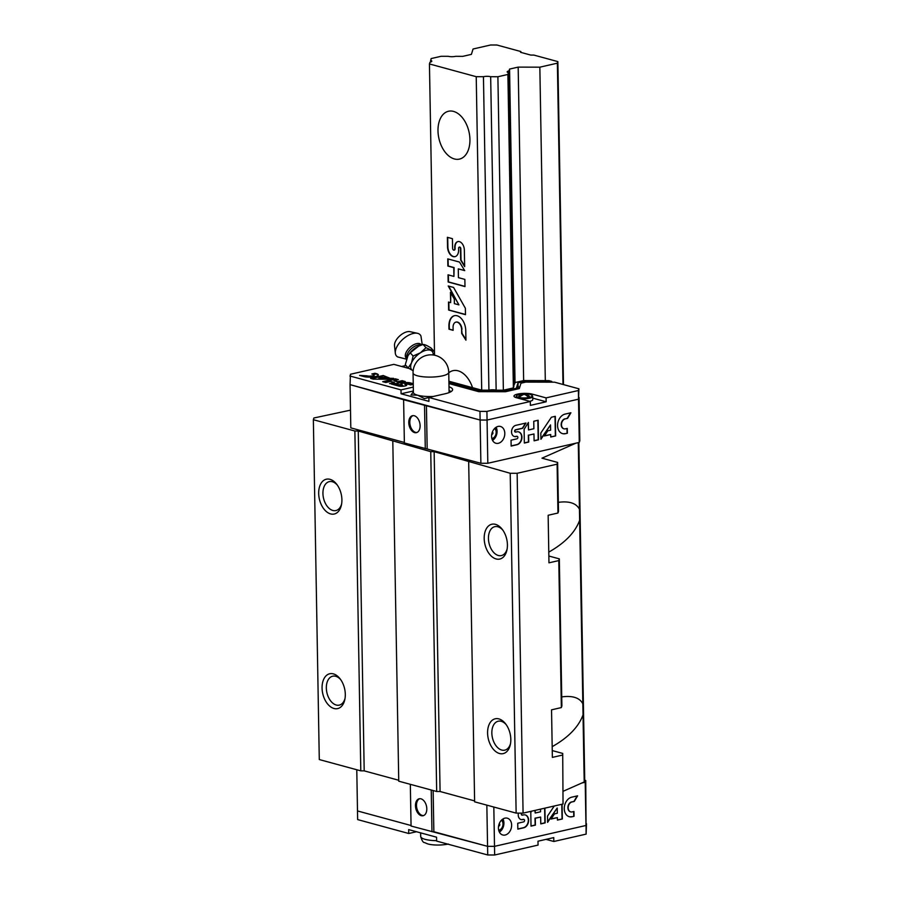<?xml version="1.0" encoding="UTF-8"?>
<svg xmlns="http://www.w3.org/2000/svg" width="900" height="900" viewBox="0 0 900 900"><rect width="100%" height="100%" fill="white"/><g stroke="black" fill="none" stroke-linecap="round" stroke-linejoin="round"><path stroke-width="1.35" d="M430.582 62.01L431.111 58.579L441.113 56.295L448.335 56.318A5.04 1.249 179 0 0 455.558 56.329L462.78 56.351L471.386 54.383L473.062 49.005L490.59 45L496.879 45.011L520.841 51.536L520.852 52.38M520.841 51.536L520.594 52.312L530.764 55.08L533.903 55.091L557.865 61.605L557.37 63.169L539.842 67.174L518.175 67.117L509.569 69.075L509.006 70.875A5.04 1.249 179 0 0 507.184 71.865A5.04 1.249 179 0 0 508.455 72.664L507.892 74.464L497.891 76.748L490.669 76.725A5.04 1.249 179 0 0 483.446 76.703L476.224 76.691L429.446 63.956L429.998 62.167A5.04 1.249 179 0 0 431.82 61.166A5.04 1.249 179 0 0 430.56 60.367M563.501 384.604L557.865 61.605M562.984 384.469L557.37 63.169M545.31 380.632L539.842 67.174M509.006 70.875L514.485 384.334L515.036 382.545L523.642 380.576L518.175 67.117M515.036 382.545L509.569 69.075M490.669 76.725L496.147 390.184L503.37 390.206L513.371 387.923L513.923 386.134L508.455 72.664M513.371 387.923L507.892 74.464M503.37 390.206L497.891 76.748M496.147 390.184A5.04 1.249 -1 0 0 488.925 390.173L483.446 76.703M448.897 381.229L481.702 390.15L476.224 76.691M448.751 372.814A24.547 15.401 77.1 0 1 453.037 370.665A24.547 15.401 77.1 0 1 472.534 387.652M469.935 139.523A24.547 15.401 77.1 0 1 459.428 159.109A24.547 15.401 77.1 0 1 438.952 138.6A24.547 15.401 77.1 0 1 448.504 111.251A24.547 15.401 77.1 0 1 469.935 139.523M434.531 355.196L429.446 63.956M452.43 238.68L447.368 237.308L447.536 246.87A8.516 5.344 -102.9 0 0 454.973 256.68A8.516 5.344 -102.9 0 0 458.618 249.885L458.584 248.287A1.451 0.911 -102.9 0 1 460.474 248.805L460.676 260.089L464.647 266.636L464.344 249.851A7.402 4.646 -102.9 0 0 457.886 241.583A7.402 4.646 -102.9 0 0 454.714 247.23L454.748 248.839A1.654 1.035 -102.9 0 1 454.039 250.155A1.654 1.035 -102.9 0 1 452.599 248.254L452.43 238.68M459.529 262.08L447.75 258.874L447.874 266.051L453.769 267.649L453.915 276.412L448.02 274.815L448.144 281.993L464.985 286.571L464.861 279.394L458.438 277.65L458.28 268.886L464.715 270.63L459.529 262.08M465.368 308.272L453.577 287.438L448.223 285.986L458.91 304.875L454.387 303.637L454.309 299.059L450.461 292.264L450.641 302.625L448.504 302.04L448.639 310.061L465.48 314.651L465.368 308.272M465.93 340.166L465.761 330.604A12.938 8.123 -102.9 0 0 454.455 315.686A12.938 8.123 -102.9 0 0 448.92 326.014L448.976 329.209L453.116 330.334L453.06 327.15A6.593 4.129 -102.9 0 1 455.884 322.132A6.593 4.129 -102.9 0 1 461.621 329.479L461.689 333.461L465.93 340.166M461.621 329.479L462.037 333.382L465.919 339.536M461.959 329.4A6.593 4.129 -102.9 0 0 456.221 322.054A6.593 4.129 -102.9 0 0 456.053 322.099M454.624 315.652A12.938 8.123 -102.9 0 0 449.257 325.946L449.314 329.13L453.105 330.165M448.841 302.13L448.976 309.994L465.48 314.483M450.81 292.882L450.641 302.625M448.673 286.11L458.91 304.875M458.28 268.886L464.591 270.428M448.369 274.905L448.493 281.914L464.985 286.403M448.088 258.964L448.211 265.972L454.106 267.57L453.915 276.412M454.196 250.088A1.654 1.035 -102.9 0 0 454.376 250.076A1.654 1.035 -102.9 0 0 455.085 248.76L454.748 248.839M458.055 241.549A7.402 4.646 -102.9 0 0 455.051 247.162L455.085 248.76M459.382 247.118A1.451 0.911 -102.9 0 1 460.811 248.726L461.014 260.01L464.625 265.984M447.705 237.398L447.874 246.791A8.516 5.344 -102.9 0 0 455.141 256.635M563.04 804.004L562.714 753.424L563.04 804.004L523.08 813.127L517.14 473.287L510.21 473.276L434.149 451.665L430.751 451.654L358.267 431.021L354.87 431.01L313.358 419.715L313.886 417.994L350.505 410.152M558.337 502.335C569.194 500.895 576.225 503.179 579.442 509.209L578.273 442.631M575.91 443.171L541.969 458.179L557.64 462.442L557.1 464.175L517.14 473.287M561.735 696.893C572.591 695.452 579.623 697.748 582.84 703.766L579.634 520.324C575.179 532.418 564.896 543.004 548.786 552.105M557.1 464.175L557.955 513.023L558.495 511.301L557.64 462.442M557.955 513.023L548.145 515.273L548.966 562.826L558.788 560.587L561.352 707.591L561.892 705.87L559.327 558.866L548.854 556.02M562.714 753.424L552.251 750.577M558.788 560.587L559.327 558.866M582.84 703.766L584.201 781.965L584.73 780.244L578.835 442.507M579.442 509.209L579.634 520.324M583.031 714.893C578.576 726.986 568.294 737.572 552.184 746.663M584.201 781.965L563.377 791.179M562.185 755.145L552.364 757.395L551.543 709.83L561.352 707.591M523.08 813.127L516.139 813.105L510.21 473.276M510.817 739.373A17.854 11.194 77.1 0 1 510.345 744.514A17.854 11.194 77.1 0 1 494.82 750.791A17.854 11.194 77.1 0 1 488.925 724.972A17.854 11.194 77.1 0 1 505.642 723.893A17.854 11.194 77.1 0 1 510.817 739.373M507.42 544.804A17.854 11.194 77.1 0 1 506.947 549.945A17.854 11.194 77.1 0 1 491.423 556.234A17.854 11.194 77.1 0 1 485.539 530.404A17.854 11.194 77.1 0 1 502.245 529.335A17.854 11.194 77.1 0 1 507.42 544.804M516.139 813.105L474.626 801.821L468.686 461.981M474.604 800.899L440.077 791.505L434.149 451.665M440.077 791.505L436.68 791.494L430.751 451.654M436.68 791.494L398.745 781.178L392.805 441.338M398.723 780.255L364.196 770.861L358.267 431.021M364.196 770.861L360.799 770.85L354.87 431.01M341.91 499.781A17.854 11.194 77.1 0 1 341.438 504.923A17.854 11.194 77.1 0 1 325.924 511.2A17.854 11.194 77.1 0 1 320.029 485.381A17.854 11.194 77.1 0 1 336.735 484.301A17.854 11.194 77.1 0 1 341.91 499.781M345.308 694.339A17.854 11.194 77.1 0 1 344.835 699.48A17.854 11.194 77.1 0 1 329.31 705.769A17.854 11.194 77.1 0 1 323.415 679.939A17.854 11.194 77.1 0 1 340.132 678.87A17.854 11.194 77.1 0 1 345.308 694.339M360.799 770.85L319.286 759.555L313.358 419.715M345.026 698.456A14.828 9.304 77.1 0 1 339.277 705.116A14.828 9.304 77.1 0 1 326.914 692.73A14.828 9.304 77.1 0 1 332.685 676.204A14.828 9.304 77.1 0 1 340.751 679.714M341.629 503.899A14.828 9.304 77.1 0 1 335.88 510.559A14.828 9.304 77.1 0 1 323.516 498.173A14.828 9.304 77.1 0 1 329.287 481.635A14.828 9.304 77.1 0 1 337.354 485.145M510.536 743.49A14.828 9.304 77.1 0 1 504.787 750.15A14.828 9.304 77.1 0 1 492.424 737.752A14.828 9.304 77.1 0 1 498.195 721.226A14.828 9.304 77.1 0 1 506.261 724.736M507.139 548.921A14.828 9.304 77.1 0 1 501.39 555.581A14.828 9.304 77.1 0 1 489.026 543.195A14.828 9.304 77.1 0 1 494.798 526.669A14.828 9.304 77.1 0 1 502.864 530.168M584.73 780.244L585.742 780.514L585.214 782.246L581.839 783.011M546.019 839.374L553.826 841.489L586.114 834.12L585.742 780.514M586.114 834.12L586.496 823.759L585.967 825.48L494.505 846.349L487.564 846.337L411.064 826.031L410.332 784.327M553.826 841.489L553.759 837.607L537.986 841.207L538.054 845.089L494.651 855L487.721 854.977L436.624 841.084L436.556 837.191L408.679 829.609L408.746 833.501L357.649 819.596L357.491 810.945L411.053 825.514L357.491 810.945L356.782 769.759M494.651 855L494.505 846.349L585.967 825.48L585.214 782.246M505.181 835.02A8.707 6.424 -74.8 0 1 502.751 834.986A8.707 6.424 -74.8 0 1 498.836 824.895A8.707 6.424 -74.8 0 1 507.319 818.19A8.707 6.424 -74.8 0 1 511.549 826.673A8.707 6.424 -74.8 0 1 505.181 835.02M487.721 854.977L487.564 846.337L494.505 846.349L493.819 807.041M531.562 811.192L530.786 812.43L531.023 826.121L535.421 825.12L535.298 818.269L540.664 817.043L540.776 823.894L545.164 822.893L544.905 808.144M540.517 809.145L540.562 811.789L535.207 813.015L535.163 810.371M572.096 816.75L574.043 816.3L573.964 811.496L572.006 811.935A5.141 3.802 105.2 0 1 570.724 811.89A5.141 3.802 105.2 0 1 568.215 806.962A5.141 3.802 105.2 0 1 571.837 801.979L574.267 801.428L577.609 795.836L571.759 797.175A10.103 7.459 105.2 0 0 564.356 806.861A10.103 7.459 105.2 0 0 569.273 816.705A10.103 7.459 105.2 0 0 572.096 816.75L574.043 816.3M554.265 806.006L547.504 816.109L547.605 822.341L557.212 807.998L557.314 813.251L554.501 813.893L551.048 819.045L557.381 817.605L557.426 820.091L562.342 818.977L562.084 804.229M523.755 819.405A1.282 0.956 105.2 0 0 523.609 819.349L523.901 819.428A1.282 0.956 105.2 0 1 523.586 821.914L517.736 823.252L517.837 829.136L523.688 827.798A6.649 4.905 105.2 0 0 528.559 821.43A6.649 4.905 105.2 0 0 525.319 814.95A6.649 4.905 105.2 0 0 523.462 814.916L522.484 815.141A1.136 0.833 105.2 0 1 522.101 813.127M523.901 819.428A1.282 0.956 105.2 0 0 523.541 819.416L522.562 819.641A5.782 4.275 105.2 0 1 521.111 819.585A5.782 4.275 105.2 0 1 518.445 813.116M433.136 790.526L433.856 831.724L487.564 846.337L486.844 805.14M431.966 831.712L431.235 790.009M426.803 808.796A8.707 5.456 77.1 0 1 423.079 815.738A8.707 5.456 77.1 0 1 415.811 808.47A8.707 5.456 77.1 0 1 419.197 798.773A8.707 5.456 77.1 0 1 426.803 808.796M423.574 815.58A8.707 5.456 77.1 0 1 416.835 808.234A8.707 5.456 77.1 0 1 419.715 798.694M520.965 819.54A5.782 4.275 105.2 0 0 522.27 819.562L523.249 819.337M521.719 813.127A1.136 0.833 105.2 0 0 522.034 815.085M517.837 828.99L523.395 827.719A6.649 4.905 105.2 0 0 528.255 821.452A6.649 4.905 105.2 0 0 525.173 814.905M557.426 819.956L562.342 818.977M551.16 818.876L557.381 817.605M547.594 821.835L557.212 807.998M569.126 816.671A10.103 7.459 105.2 0 0 571.804 816.671M571.837 801.979L573.986 801.349L577.215 795.926M571.545 801.9A5.141 3.802 105.2 0 0 567.923 806.884A5.141 3.802 105.2 0 0 570.431 811.811A5.141 3.802 105.2 0 0 570.577 811.845M531.023 825.975L535.129 825.041L535.005 818.19L540.664 817.043M535.207 813.015L534.87 810.439M540.776 823.748L544.882 822.814L544.624 808.211M562.05 818.899L561.791 804.296M573.75 816.221L573.671 811.553M502.965 818.966A8.707 6.424 -74.8 0 1 499.387 832.106M499.196 823.781A1.17 0.866 -74.8 0 1 498.577 826.043M408.746 833.501L416.486 831.735M407.261 366.93L407.239 367.2A8.314 2.059 179 0 0 408.892 368.404A10.384 2.565 -1 0 1 407.655 368.123L393.84 364.365L350.438 374.265L350.055 384.637L480.127 420.03L487.058 420.041L578.52 399.173L579.06 397.44L579.814 440.685L579.274 442.406L487.811 463.275L480.881 463.264L404.37 442.957L403.616 399.724L480.127 420.03L487.058 420.041L578.52 399.173L578.903 388.8L554.602 382.185L525.712 382.106L520.976 383.186L519.311 388.575L505.44 391.736L478.688 391.669L448.942 383.58M404.37 442.451L350.809 427.871L350.055 384.637L403.616 399.724M413.37 390.983L401.074 393.784L428.94 401.366L428.873 397.474L479.97 411.379L486.911 411.401L487.811 463.275M479.97 411.379L480.881 463.264M498.049 426.431A8.707 6.424 105.2 0 0 491.681 434.779A8.707 6.424 105.2 0 0 495.911 443.261A8.707 6.424 105.2 0 0 504.394 436.556A8.707 6.424 105.2 0 0 500.479 426.465A8.707 6.424 105.2 0 0 498.049 426.431M486.911 411.401L530.314 401.49L530.381 405.382L546.154 401.782L546.086 397.89L578.374 390.521L579.274 442.406M533.97 433.98L534.094 440.82L538.481 439.819L538.144 420.244L533.745 421.256L533.88 428.715L528.514 429.941L528.39 422.471L524.104 429.356L524.34 443.048L528.727 442.046L528.615 435.195L533.97 433.98L528.615 435.195M565.414 433.676L567.36 433.226L567.27 428.423L565.324 428.861A5.141 3.802 105.2 0 1 564.041 428.816A5.141 3.802 105.2 0 1 561.521 423.9A5.141 3.802 105.2 0 1 565.155 418.905L567.585 418.354L570.915 412.762L565.065 414.101A10.103 7.459 105.2 0 0 557.674 423.787A10.103 7.459 105.2 0 0 562.59 433.631A10.103 7.459 105.2 0 0 565.414 433.676L567.36 433.226M550.744 437.029L555.649 435.904L555.311 416.329L551.408 417.218L540.81 433.035L540.923 439.267L550.53 424.924L550.62 430.178L547.819 430.819L544.354 435.971L550.699 434.531L550.744 437.029M511.043 440.179L511.144 446.062L517.005 444.724A6.649 4.905 105.2 0 0 521.865 438.356A6.649 4.905 105.2 0 0 518.636 431.876A6.649 4.905 105.2 0 0 516.78 431.843L515.801 432.067A1.136 0.833 105.2 0 1 515.756 429.874L522.664 428.299L525.949 423.034L515.678 425.374A5.782 4.275 105.2 0 0 511.594 430.976A5.782 4.275 105.2 0 0 514.418 436.511A5.782 4.275 105.2 0 0 515.88 436.567L516.859 436.343A1.282 0.956 105.2 0 1 516.904 438.84L511.043 440.179M408.791 422.64A8.707 5.456 77.1 0 1 412.515 415.699A8.707 5.456 77.1 0 1 419.771 422.966A8.707 5.456 77.1 0 1 416.385 432.664A8.707 5.456 77.1 0 1 408.791 422.64M424.53 404.899L425.284 448.65M426.42 405.416L427.174 448.65M491.749 434.329A1.17 0.866 105.2 0 0 492.356 432.067M492.548 440.381A8.707 6.424 105.2 0 0 496.125 427.241M416.891 432.517A8.707 5.456 77.1 0 1 409.804 422.415A8.707 5.456 77.1 0 1 413.032 415.62M514.283 436.478A5.782 4.275 105.2 0 0 515.587 436.489L516.566 436.264M515.34 432.011A1.136 0.833 105.2 0 1 515.475 429.795L522.371 428.22L525.555 423.124M511.144 445.916L516.712 444.645A6.649 4.905 105.2 0 0 521.561 438.379A6.649 4.905 105.2 0 0 518.49 431.831M550.744 436.882L555.649 435.904M544.477 435.803L550.699 434.531M540.911 438.761L550.53 424.924M562.444 433.598A10.103 7.459 105.2 0 0 565.121 433.598M565.155 418.905L567.293 418.275L570.533 412.853M564.863 418.826A5.141 3.802 105.2 0 0 561.229 423.81A5.141 3.802 105.2 0 0 563.749 428.738A5.141 3.802 105.2 0 0 563.895 428.771M524.34 442.901L528.435 441.968L528.322 435.116M528.514 429.941L528.109 422.921M534.094 440.674L538.189 439.74L537.851 420.311M555.356 435.825L555.019 416.396M567.067 433.147L566.989 428.479M551.779 382.174L551.767 381.409L524.678 381.341L518.006 382.86L516.341 388.249L504.405 390.971L480.195 390.915L448.92 382.399M551.767 381.409L548.933 380.644L523.642 380.576M514.485 384.334A5.04 1.249 -1 0 0 513.9 384.491M481.702 390.15L488.925 390.173M349.909 375.998L401.006 389.891L413.303 387.09M428.873 397.474L445.14 393.761A21.42 5.299 -1 0 0 452.621 389.599A21.42 5.299 -1 0 0 448.999 386.741M523.373 393.39A10.384 2.565 -1 0 0 513.99 396.113A10.384 2.565 -1 0 0 516.499 397.733L530.314 401.49M546.086 397.89L532.271 394.132A10.384 2.565 -1 0 0 525.296 393.356M578.374 390.521L578.903 388.8M405.034 384.244L406.631 383.782L410.749 384.907L413.246 384.334M404.775 383.985L405.72 384.345A4.747 1.17 -1 0 1 406.744 385.054A4.747 1.17 -1 0 1 403.74 386.201A4.747 1.17 -1 0 1 398.509 385.988L391.286 384.019L402.131 384.817A5.456 1.35 -1 0 1 400.815 383.963A5.456 1.35 -1 0 1 404.37 382.635A5.456 1.35 -1 0 1 410.423 382.928L413.235 383.692M396.439 383.524L405.259 381.521L402.165 380.678L397.755 381.679L393.986 380.655L398.385 379.654L395.303 378.81L382.702 381.69L385.796 382.522L390.6 381.431L394.369 382.455L389.565 383.558L396.439 383.524M373.365 379.147L389.576 379.26L393.581 378.338L378.877 378.236L382.264 377.471L389.531 378.045L383.209 375.525L370.62 378.394L373.365 379.147M359.629 375.412L363.746 376.526A8.291 2.047 -1 0 0 372.938 376.965A8.291 2.047 -1 0 0 378.338 374.951A8.291 2.047 -1 0 0 376.346 373.657L374.974 373.275L371.88 373.984L373.252 374.355A4.219 1.046 -1 0 1 374.164 374.985A4.219 1.046 -1 0 1 371.486 376.009A4.219 1.046 -1 0 1 366.84 375.817L359.629 375.412M405.979 365.501L401.647 366.491M401.074 393.784L401.006 389.891M546.154 401.782L532.733 398.126M451.159 391.567A21.42 5.299 -1 0 0 449.066 390.623M366.84 375.817L361.17 375.829M366.851 376.256A4.219 1.046 -1 0 0 371.498 376.436A4.219 1.046 -1 0 0 374.175 375.424L374.164 374.985M378.304 375.165A8.291 2.047 -1 0 0 376.358 374.085L372.746 374.22M385.808 376.661L383.22 375.952L371.486 378.63M387.9 378.034L385.065 376.83M391.748 378.765L378.877 378.236M394.369 382.455L391.5 383.546M397.53 379.845L395.303 379.238L383.569 381.926M404.392 381.713L402.176 381.105L397.766 382.118L393.986 380.655M406.676 385.267A4.747 1.17 -1 0 0 405.72 384.772L405.034 384.581M402.829 385.436L392.861 384.446M413.246 384.12L410.423 383.355A5.456 1.35 -1 0 0 404.798 383.029A5.456 1.35 -1 0 0 400.894 384.176M524.7 382.343L524.678 381.341M519.863 386.786L518.085 387.191L518.006 382.86M516.352 389.25L516.341 388.249M518.085 387.191L517.534 388.98M504.416 391.736L504.405 390.971M480.206 391.669L480.195 390.915M519.379 394.29A15.098 9.112 71.2 0 1 519.908 394.088A15.098 9.112 71.2 0 1 522.709 393.896A15.098 11.43 98.1 0 0 518.794 396.191A14.164 8.55 71.2 0 1 520.155 396.551A15.098 10.777 -68.1 0 1 524.216 394.312A15.098 9.112 71.2 0 1 527.771 396.574A14.164 10.114 -68.1 0 1 528.57 396.36A14.164 10.114 -68.1 0 1 529.358 396.214A15.098 9.765 -96.6 0 0 525.994 393.907A15.098 10.777 -68.1 0 1 529.942 394.324A14.164 9.158 -96.6 0 0 529.864 394.29A14.164 9.158 -96.6 0 0 528.592 393.952A15.098 11.43 98.1 0 0 526.95 393.525A15.098 11.43 98.1 0 0 524.475 393.491A15.098 9.765 -96.6 0 0 522.664 393.469A15.098 9.765 -96.6 0 0 521.212 393.829M519.908 394.088A15.098 15.098 0 0 0 517.163 395.303A7.92 1.958 179 0 0 519.637 397.631A7.92 1.958 179 0 0 529.538 397.384A7.92 1.958 179 0 0 531.574 395.055L532.71 396.529L532.766 399.679A8.314 2.059 179 0 1 529.864 401.299A8.314 2.059 179 0 1 529.706 401.332M525.994 393.907L525.859 395.123M524.475 393.491L524.486 394.414M522.709 393.896L522.844 394.864M426.004 347.692L433.98 351.27L431.089 348.041C427.331 345.623 424.676 344.43 423.113 344.475L426.004 347.692L420.412 352.811A13.748 7.087 -41.9 0 1 430.841 350.426A13.748 7.087 -41.9 0 1 433.181 354.971M413.156 370.744L408.173 367.942L411.491 362.936L413.111 356.029L420.412 352.811A13.748 7.087 -41.9 0 0 411.491 362.936A13.748 7.087 -41.9 0 0 413.01 370.676A13.748 7.087 -41.9 0 0 413.156 370.744M432.855 396.574L424.418 398.599L417.69 395.224L411.007 394.954L413.381 391.838M448.751 372.364A17.854 17.854 0 0 0 430.594 354.836A17.854 17.854 0 0 0 413.055 372.994A17.854 4.41 179 0 0 417.353 375.772A17.854 4.41 179 0 0 442.519 375.84A17.854 4.41 179 0 0 448.751 372.364L449.089 391.826A17.854 4.41 179 0 1 448.729 392.726M433.215 396.484A17.854 4.41 179 0 1 417.69 395.224A17.854 4.41 179 0 1 413.392 392.445L413.055 372.994M423.113 344.475L418.669 346.129L410.22 352.811L407.959 355.725L405.281 364.725L408.173 367.942M410.22 352.811L413.111 356.029M406.406 359.156L397.676 356.929A15.896 8.201 -41.9 0 1 395.325 353.216L394.504 345.645A11.16 5.76 -41.9 0 1 399.78 335.869A11.16 5.76 -41.9 0 1 410.074 331.673L417.521 333.315A15.896 8.201 -41.9 0 1 420.952 336.06L422.246 344.745M395.325 353.216A15.896 8.201 -41.9 0 1 402.851 339.277A15.896 8.201 -41.9 0 1 417.521 333.315M406.62 358.526L406.035 357.874A10.046 5.186 -41.9 0 1 410.051 347.31A10.046 5.186 -41.9 0 1 420.986 344.464L421.47 345.004M407.835 355.939A13.624 7.031 -41.9 0 1 408.082 355.511A13.624 7.031 -41.9 0 1 418.421 346.241A13.624 7.031 -41.9 0 1 418.702 346.118M501.424 820.226A5.456 4.027 -74.8 0 1 502.785 825.806A5.456 4.027 -74.8 0 1 498.949 830.194A5.456 4.027 -74.8 0 1 498.69 830.239M436.613 840.69A18.293 4.522 179 0 1 420.694 836.494C421.897 840.645 423.191 842.681 424.564 842.58L427.264 843.727C429.806 844.762 438.705 845.933 448.414 844.043M491.861 438.525A5.456 4.027 105.2 0 0 495.911 434.239A5.456 4.027 105.2 0 0 494.584 428.501M532.294 395.572L532.271 394.132M532.71 396.529A8.314 2.059 179 0 1 529.808 398.137A8.314 2.059 179 0 1 520.942 398.599A8.314 2.059 179 0 1 516.082 396.821L516.105 397.62M406.721 358.256A10.046 5.186 -41.9 0 1 411.199 348.84A10.046 5.186 -41.9 0 1 421.132 345.127M499.174 831.656L500.906 830.498L503.561 825.908L503.438 821.07L502.549 819.236M420.637 832.86L420.694 836.494M492.334 439.942L494.044 438.795L496.688 434.306L496.62 429.424L495.709 427.522M407.239 367.2L407.25 368.01M526.95 393.525A15.098 15.098 0 0 0 522.664 393.469M531.574 395.055A15.098 15.098 0 0 0 529.864 394.29M517.163 395.303L516.082 396.821"/></g></svg>
